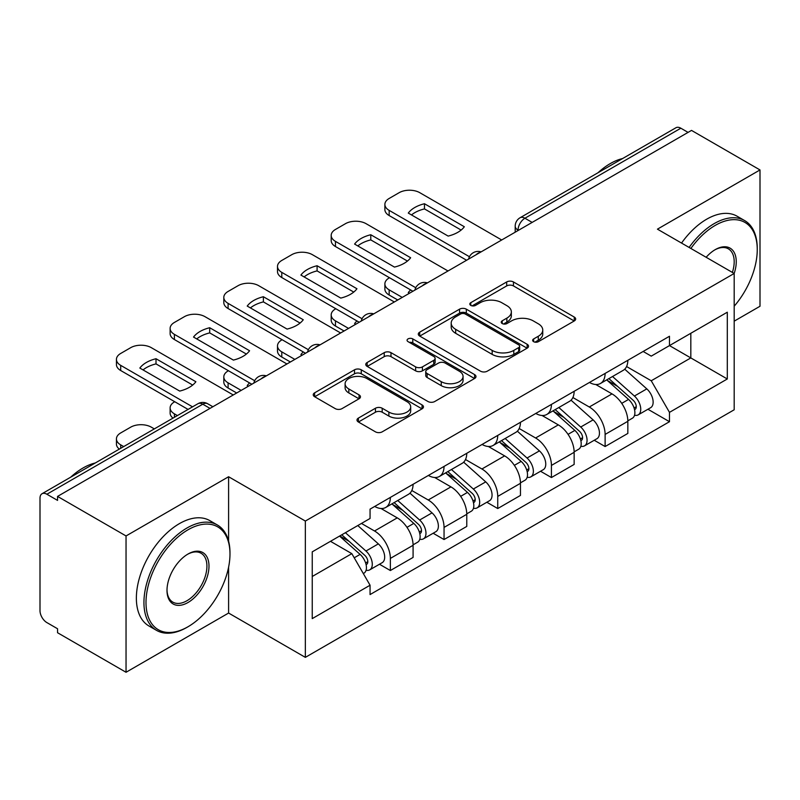 <?xml version="1.0" encoding="UTF-8"?>
<svg xmlns="http://www.w3.org/2000/svg" width="800" height="800" viewBox="0 0 800 800"><rect width="100%" height="100%" fill="white"/><g stroke="black" fill="none" stroke-linecap="round" stroke-linejoin="round"><path stroke-width="1.2" d="M533.63 341.68A3.34 1.93 0 0 0 538.36 341.68L574.26 320.96A4.78 2.76 0 0 0 575.66 319.01A4.78 2.76 0 0 0 574.26 317.06L513.45 281.95A4.78 2.76 0 0 0 506.69 281.95L470.8 302.67A3.34 1.93 0 0 0 469.82 304.04A3.34 1.93 0 0 0 470.8 305.4A3.34 1.93 0 0 0 475.53 305.4L480.17 302.72A15.29 8.83 0 0 1 501.79 302.72L506.86 305.65A15.29 8.83 0 0 1 511.34 311.89A15.29 8.83 0 0 1 506.86 318.13L502.22 320.81A3.34 1.93 0 0 0 501.24 322.18A3.34 1.93 0 0 0 502.22 323.54A3.34 1.93 0 0 0 506.95 323.54L511.59 320.86A15.29 8.83 0 0 1 533.21 320.86L538.28 323.79A15.29 8.83 0 0 1 542.76 330.03A15.29 8.83 0 0 1 538.28 336.27L533.63 338.95A3.34 1.93 0 0 0 532.65 340.31A3.34 1.93 0 0 0 533.63 341.68L533.63 338.95M358.39 418.09A4.78 2.76 0 0 0 356.99 420.04A4.78 2.76 0 0 0 358.39 421.99L375.45 431.84A4.78 2.76 0 0 0 382.2 431.84L422.07 408.82A4.78 2.76 0 0 0 423.47 406.87A4.78 2.76 0 0 0 422.07 404.92L361.26 369.81A4.78 2.76 0 0 0 354.5 369.81L314.64 392.83A4.78 2.76 0 0 0 313.24 394.78A4.78 2.76 0 0 0 314.64 396.73L335.25 408.63A4.78 2.76 0 0 0 342 408.63L359.06 398.78A4.78 2.76 0 0 0 360.46 396.83A4.78 2.76 0 0 0 359.06 394.88L348.84 388.98A12.78 7.38 0 0 1 345.1 383.76A12.78 7.38 0 0 1 352.99 376.94A12.78 7.38 0 0 1 366.92 378.54L406.95 401.66A12.78 7.38 0 0 1 410.69 406.87A12.78 7.38 0 0 1 402.8 413.69A12.78 7.38 0 0 1 388.88 412.09L382.2 408.24A4.78 2.76 0 0 0 375.45 408.24L358.39 418.09L358.39 421.99M305.35 521.05L228.6 476.74L126.04 535.95L57.55 496.41L691.51 130.4L760 169.94L657.44 229.16L734.19 273.47L305.35 521.05L305.35 657.36L734.19 409.78L734.19 273.47M480.51 371.18A4.78 2.76 0 0 0 487.27 371.18L527.13 348.17A4.78 2.76 0 0 0 528.53 346.21A4.78 2.76 0 0 0 527.13 344.26L466.32 309.16A4.78 2.76 0 0 0 459.57 309.16L419.7 332.17A4.78 2.76 0 0 0 418.3 334.12A4.78 2.76 0 0 0 419.7 336.07L480.51 371.18M409.38 342.4A3.34 1.93 0 0 1 412.78 342.87L412.78 338.9L474.6 374.59A4.78 2.76 0 0 1 476 376.54A4.78 2.76 0 0 1 474.6 378.49L434.74 401.51A4.78 2.76 0 0 1 427.98 401.51L367.17 366.4L367.17 362.5A4.78 2.76 0 0 0 365.77 364.45A4.78 2.76 0 0 0 367.17 366.4M367.17 362.5L384.23 352.65A4.78 2.76 0 0 1 390.99 352.65L415.65 366.89A4.78 2.76 0 0 0 422.41 366.89L433.72 360.36A4.78 2.76 0 0 0 435.12 358.4A4.78 2.76 0 0 0 433.72 356.45L408.05 341.63A3.34 1.93 0 0 1 407.07 340.27A3.34 1.93 0 0 1 409.13 338.48A3.34 1.93 0 0 1 412.78 338.9M126.04 535.95L126.04 672.27L57.55 632.73L57.55 628.75L46.88 622.59A9.73 5.62 -120 0 1 40 610.67L40 498.2A9.73 5.62 -120 0 1 42.02 493.74L197.92 403.73A9.73 5.62 60 0 1 202.79 404.21L46.88 494.23A9.73 5.62 -120 0 0 42.02 493.74M734.19 321.16L760 306.26L760 169.94M126.04 672.27L228.6 613.05L305.35 657.36M57.55 496.41L57.55 500.39L46.88 494.23M532.16 222.4L524.93 218.23A9.73 5.62 60 0 0 520.07 217.75L675.97 127.73A9.73 5.62 60 0 1 680.84 128.21L524.93 218.23A9.73 5.62 120 0 0 518.05 230.15L518.05 230.55M688.07 132.39L680.84 128.21M605.12 373.42A22.39 12.93 60 0 1 600.49 383.47L623.2 370.35A22.39 12.93 -120 0 0 627.84 360.3M572.89 397.53L589.29 407A22.39 12.93 60 0 1 605.12 434.42L627.84 421.3A22.39 12.93 -120 0 0 612.01 393.88L595.75 384.5M627.84 421.3L627.84 433.43L605.12 446.54L594.23 440.25M600.49 383.47A22.39 12.93 60 0 1 589.47 382.46M605.12 434.42L605.12 446.54M551.43 404.41A22.39 12.93 60 0 1 546.8 414.46L569.51 401.35A22.39 12.93 -120 0 0 574.15 391.3M540.54 471.25L551.43 477.54L574.15 464.42L574.15 452.3A22.39 12.93 -120 0 0 558.32 424.88L542.06 415.49M546.8 414.46A22.39 12.93 60 0 1 535.77 413.45M519.2 428.52L535.6 437.99A22.39 12.93 60 0 1 551.43 465.42L551.43 477.54M497.74 435.41A22.39 12.93 60 0 1 493.11 445.46L515.82 432.35A22.39 12.93 -120 0 0 520.46 422.3M486.85 502.25L497.74 508.54L520.46 495.42L520.46 483.3A22.39 12.93 -120 0 0 504.63 455.88L488.37 446.49M493.11 445.46A22.39 12.93 60 0 1 482.08 444.45M465.51 459.52L481.91 468.99A22.39 12.93 60 0 1 497.74 496.41L497.74 508.54M444.05 466.41A22.39 12.93 60 0 1 439.42 476.46L462.13 463.35A22.39 12.93 -120 0 0 466.77 453.29M433.16 533.25L444.05 539.53L466.77 526.42L466.77 514.3A22.39 12.93 -120 0 0 450.94 486.88L434.68 477.49M439.42 476.46A22.39 12.93 60 0 1 428.39 475.45M411.82 490.52L428.22 499.99A22.39 12.93 60 0 1 444.05 527.41L444.05 539.53M390.36 497.41A22.39 12.93 60 0 1 385.73 507.46L408.44 494.34A22.39 12.93 -120 0 0 413.08 484.29M379.47 564.24L390.36 570.53L413.08 557.42L413.08 545.3A22.39 12.93 -120 0 0 397.25 517.87L380.99 508.49M385.73 507.46A22.39 12.93 60 0 1 374.7 506.45M361.45 523.44L374.53 530.99A22.39 12.93 60 0 1 390.36 558.41L390.36 570.53M643.15 351.46L651.24 356.13L727.3 312.21L690.82 333.28L690.82 357.92L651.24 380.77L626.58 366.53M312.24 576.49L351.82 553.64L370.06 585.23L312.24 618.62L312.24 551.85L370.06 518.47L370.06 509.13L669.48 336.26L669.48 345.6L727.3 378.98L669.48 412.36L651.24 380.77M727.3 312.21L727.3 378.98M370.06 585.23L370.06 594.57L669.48 421.7L669.48 412.36M228.6 476.74L228.6 541.17M228.6 567.15L228.6 613.05M351.82 553.64L330.48 541.32M647.92 409.25L669.48 421.7M534.97 342.15L538.28 340.24A15.29 8.83 0 0 0 542.76 334L542.76 330.03M511.34 311.89L511.34 315.86A15.29 8.83 0 0 1 506.86 322.1L503.55 324.01M574.19 320.99L513.45 285.92A4.78 2.76 0 0 0 506.69 285.92L472.14 305.87M527.07 348.2L466.32 313.13A4.78 2.76 0 0 0 459.57 313.13L419.77 336.11M518.69 347.58A3.34 1.93 0 0 0 519.66 346.21A3.34 1.93 0 0 0 518.69 344.85L465.31 314.03A3.34 1.93 0 0 0 460.58 314.03L455.68 316.86A15.29 8.83 0 0 0 451.2 323.1A15.29 8.83 0 0 0 455.68 329.34L492.17 350.41A15.29 8.83 0 0 0 513.79 350.41L518.69 347.58L518.69 351.55A3.34 1.93 0 0 0 519.66 350.19L519.66 346.21M451.2 323.1L451.2 327.08A15.29 8.83 0 0 0 455.68 333.32L455.68 329.34M518.69 351.55L513.79 354.38A15.29 8.83 0 0 1 492.17 354.38L455.68 333.32M367.23 366.44L384.23 356.63L384.23 352.65M435.12 358.4L435.12 362.38A4.78 2.76 0 0 1 433.72 364.33L422.41 370.86A4.78 2.76 0 0 1 415.65 370.86L390.99 356.63A4.78 2.76 0 0 0 384.23 356.63M412.78 342.87L474.54 378.53M441.24 381.66A12.78 7.38 0 0 0 455.17 383.26A12.78 7.38 0 0 0 463.06 376.45A12.78 7.38 0 0 0 459.31 371.23L445.21 363.09A4.78 2.76 0 0 0 438.45 363.09L427.13 369.62A4.78 2.76 0 0 0 425.74 371.57A4.78 2.76 0 0 0 427.13 373.52L441.24 381.66L441.24 385.64A12.78 7.38 0 0 0 455.17 387.24A12.78 7.38 0 0 0 463.06 380.42L463.06 376.45M425.74 371.57L425.74 375.54A4.78 2.76 0 0 0 427.13 377.49L427.13 373.52M441.24 385.64L427.13 377.49M410.69 406.87L410.69 410.85A12.78 7.38 0 0 1 402.8 417.66A12.78 7.38 0 0 1 388.88 416.06L382.2 412.21A4.78 2.76 0 0 0 375.45 412.21L358.45 422.02M345.1 383.76L345.1 387.73A12.78 7.38 0 0 0 348.84 392.95L348.84 388.98M359 398.82L348.84 392.95M422 408.86L361.26 373.79A4.78 2.76 0 0 0 354.5 373.79L314.7 396.77M606.68 379.89L628.55 399.42A12.17 7.03 60 0 1 632.37 418.23L627.83 420.85M409.46 293.24L408.29 292.56A30.42 17.56 -0 0 1 410.66 289.96M607.26 380.41L617.55 386.36M389.5 277.74L389.16 277.94A14.6 8.43 -0 0 0 384.88 283.9A14.6 8.43 -0 0 0 389.16 289.86L402.24 297.41M608.88 378.62L633.23 400.34A5.84 3.37 60 0 1 635.06 409.37A5.84 3.37 60 0 1 634.53 409.58M612.53 376.51L634.41 396.04A12.17 7.03 60 0 1 638.23 414.85A12.17 7.03 60 0 1 634.55 415.24M624.73 369.19L646.8 388.88A12.17 7.03 60 0 1 650.62 407.7L638.23 414.85M397.76 299.99L389.16 295.03A14.6 8.43 180 0 1 384.88 289.07L384.88 283.9M461.13 230.07L424.47 208.91A30.42 17.56 180 0 0 411.49 214.93M466.6 260.25L389.16 215.55A14.6 8.43 180 0 1 384.88 209.58L384.88 204.42A14.6 8.43 0 0 0 389.16 210.38L389.16 215.55M424.47 203.74A30.42 17.56 180 0 0 408.29 213.08L448.15 236.09A30.42 17.56 180 0 0 464.33 226.75L424.47 203.74L424.47 208.91M501.7 239.99L419.79 192.69A14.6 8.43 0 0 0 399.14 192.69L389.16 198.46A14.6 8.43 0 0 0 384.88 204.42M469.45 256.73L389.16 210.38M552.99 410.89L574.86 430.41A12.17 7.03 60 0 1 578.68 449.23L574.14 451.85M355.77 324.24L354.6 323.56A30.42 17.56 -0 0 1 356.97 320.95M553.57 411.41L563.86 417.35M335.81 308.74L335.47 308.94A14.6 8.43 -0 0 0 331.19 314.9A14.6 8.43 -0 0 0 335.47 320.86L348.55 328.41M555.19 409.62L579.54 431.34A5.84 3.37 60 0 1 581.37 440.37A5.84 3.37 60 0 1 580.84 440.58M558.84 407.51L580.72 427.03A12.17 7.03 60 0 1 584.54 445.85A12.17 7.03 60 0 1 580.86 446.24M571.04 400.19L593.11 419.88A12.17 7.03 60 0 1 596.93 438.7L584.54 445.85M344.07 330.99L335.47 326.03A14.6 8.43 180 0 1 331.19 320.06L331.19 314.9M499.3 441.89L521.17 461.41A12.17 7.03 60 0 1 524.99 480.23L520.45 482.85M302.08 355.23L300.91 354.56A30.42 17.56 -0 0 1 303.28 351.95M499.88 442.41L510.17 448.35M282.12 339.74L281.78 339.93A14.6 8.43 -0 0 0 277.5 345.9A14.6 8.43 -0 0 0 281.78 351.86L294.86 359.41M501.5 440.61L525.85 462.34A5.84 3.37 60 0 1 527.68 471.37A5.84 3.37 60 0 1 527.15 471.58M505.15 438.51L527.03 458.03A12.17 7.03 60 0 1 530.85 476.85A12.17 7.03 60 0 1 527.17 477.24M517.35 431.19L539.42 450.88A12.17 7.03 60 0 1 543.24 469.7L530.85 476.85M290.38 361.99L281.78 357.02A14.6 8.43 180 0 1 277.5 351.06L277.5 345.9M407.44 261.07L370.78 239.9A30.42 17.56 180 0 0 357.8 245.92M412.91 291.25L335.47 246.54A14.6 8.43 180 0 1 331.19 240.58L331.19 235.42A14.6 8.43 0 0 0 335.47 241.38L335.47 246.54M370.78 234.74A30.42 17.56 180 0 0 354.6 244.08L394.46 267.09A30.42 17.56 180 0 0 410.64 257.75L370.78 234.74L370.78 239.9M448.01 270.98L366.1 223.69A14.6 8.43 0 0 0 345.45 223.69L335.47 229.45A14.6 8.43 0 0 0 331.19 235.42M415.76 287.73L335.47 241.38M353.75 292.07L317.09 270.9A30.42 17.56 180 0 0 304.11 276.92M359.22 322.25L281.78 277.54A14.6 8.43 180 0 1 277.5 271.58L277.5 266.41A14.6 8.43 0 0 0 281.78 272.37L281.78 277.54M317.09 265.74A30.42 17.56 180 0 0 300.91 275.07L340.77 298.09A30.42 17.56 180 0 0 356.95 288.75L317.09 265.74L317.09 270.9M394.32 301.98L312.41 254.69A14.6 8.43 0 0 0 291.76 254.69L281.78 260.45A14.6 8.43 0 0 0 277.5 266.41M362.07 318.73L281.78 272.37M734.19 306.21A59.38 34.28 120 0 0 757.25 249.62A59.38 34.28 120 0 0 715.26 225.38A59.38 34.28 120 0 0 690.88 248.46M689.11 247.44A60.84 35.13 -60 0 1 714.23 223.59A60.84 35.13 -60 0 1 744.65 220.58A60.84 35.13 -60 0 1 757.25 248.43L757.25 249.62M706.15 257.28A29.69 17.14 -60 0 1 715.26 249.62L715.26 249.62A29.69 17.14 -60 0 1 734.17 273.46M732.37 272.42A28.23 16.3 120 0 0 728.34 248.82A28.23 16.3 120 0 0 714.74 249.93M597.99 172.76A60.84 35.13 -60 0 1 610.29 163.58A60.84 35.13 -60 0 1 622.58 158.56M681.54 243.07A60.84 35.13 -60 0 1 706.65 219.22A60.84 35.13 -60 0 1 737.07 216.21L744.65 220.58M187.99 529.8A59.38 34.28 120 0 0 146 602.52A59.38 34.28 120 0 0 187.99 626.76L186.96 627.36A60.84 35.13 -60 0 1 156.54 630.37A60.84 35.13 -60 0 1 147.21 581.62A60.84 35.13 -60 0 1 186.96 528.01A60.84 35.13 -60 0 1 217.38 524.99A60.84 35.13 -60 0 1 229.98 552.85L229.98 554.04A59.38 34.28 120 0 0 187.99 529.8M187.99 554.04L187.99 554.04A29.69 17.14 -60 0 1 208.99 566.16A29.69 17.14 -60 0 1 187.99 602.52A29.69 17.14 -60 0 1 167 590.4A29.69 17.14 -60 0 1 187.99 554.04L187.99 554.04M167 589.79A28.23 16.3 120 0 0 172.84 602.13A28.23 16.3 120 0 0 186.96 600.73A28.23 16.3 120 0 0 205.4 575.86A28.23 16.3 120 0 0 201.07 553.24A28.23 16.3 120 0 0 187.47 554.35M70.72 477.17A60.84 35.13 -60 0 1 83.02 468A60.84 35.13 -60 0 1 95.32 462.97M156.54 630.37L148.97 626A60.84 35.13 -60 0 1 139.64 577.25A60.84 35.13 -60 0 1 179.39 523.64A60.84 35.13 -60 0 1 209.81 520.62L217.38 524.99M186.96 627.36L187.99 626.76A59.38 34.28 120 0 0 229.98 554.04M445.61 472.89L467.48 492.41A12.17 7.03 60 0 1 471.3 511.22L466.76 513.85M248.39 386.23L247.22 385.55A30.42 17.56 -0 0 1 249.59 382.95M446.19 473.4L456.48 479.35M228.43 370.73L228.09 370.93A14.6 8.43 -0 0 0 223.81 376.89A14.6 8.43 -0 0 0 228.09 382.85L241.17 390.4M447.81 471.61L472.16 493.33A5.84 3.37 60 0 1 473.99 502.37A5.84 3.37 60 0 1 473.46 502.58M451.46 469.51L473.34 489.03A12.17 7.03 60 0 1 477.15 507.85A12.17 7.03 60 0 1 473.48 508.24M463.66 462.18L485.73 481.88A12.17 7.03 60 0 1 489.54 500.69L477.15 507.85M236.69 392.99L228.09 388.02A14.6 8.43 180 0 1 223.81 382.06L223.81 376.89M391.92 503.88L413.79 523.41A12.17 7.03 60 0 1 417.61 542.22L413.07 544.84M392.5 504.4L402.79 510.35M174.74 401.73L174.4 401.93A14.6 8.43 -0 0 0 170.12 407.89A14.6 8.43 -0 0 0 174.4 413.85L177.4 415.58M394.12 502.61L418.47 524.33A5.84 3.37 60 0 1 420.3 533.36A5.84 3.37 60 0 1 419.77 533.58M397.77 500.51L419.64 520.03A12.17 7.03 60 0 1 423.46 538.84A12.17 7.03 60 0 1 419.79 539.23M409.97 493.18L432.03 512.87A12.17 7.03 60 0 1 435.85 531.69L423.46 538.84M173.03 418.11A14.6 8.43 180 0 1 170.12 413.06L170.12 407.89M339.56 536.08L360.1 554.4A12.17 7.03 60 0 1 363.92 573.22L363.32 573.57M339.77 535.96L349.1 541.34M154.34 428.9L151.34 427.17A14.6 8.43 -0 0 0 130.69 427.17L120.71 432.93A14.6 8.43 -0 0 0 116.43 438.89A14.6 8.43 -0 0 0 120.71 444.85L123.71 446.58M341.77 534.8L364.78 555.33A5.84 3.37 60 0 1 366.61 564.36A5.84 3.37 60 0 1 366.08 564.57M345.41 532.7L365.95 551.03A12.17 7.03 60 0 1 369.77 569.84A12.17 7.03 60 0 1 366.1 570.23M357.8 525.54L378.34 543.87A12.17 7.03 60 0 1 382.16 562.69L369.77 569.84M119.34 449.1A14.6 8.43 180 0 1 116.43 444.06L116.43 438.89M300.06 323.07L263.39 301.9A30.42 17.56 180 0 0 250.42 307.92M305.53 353.25L228.09 308.54A14.6 8.43 180 0 1 223.81 302.58L223.81 297.41A14.6 8.43 0 0 0 228.09 303.37L228.09 308.54M263.39 296.73A30.42 17.56 180 0 0 247.22 306.07L287.08 329.09A30.42 17.56 180 0 0 303.26 319.75L263.39 296.73L263.39 301.9M340.63 332.98L258.72 285.69A14.6 8.43 0 0 0 238.07 285.69L228.09 291.45A14.6 8.43 0 0 0 223.81 297.41M308.38 349.73L228.09 303.37M246.37 354.06L209.7 332.9A30.42 17.56 180 0 0 196.73 338.92M251.84 384.24L174.4 339.54A14.6 8.43 180 0 1 170.12 333.58L170.12 328.41A14.6 8.43 0 0 0 174.4 334.37L174.4 339.54M209.7 327.73A30.42 17.56 180 0 0 193.53 337.07L233.39 360.09A30.42 17.56 180 0 0 249.57 350.75L209.7 327.73L209.7 332.9M286.94 363.98L205.03 316.69A14.6 8.43 0 0 0 184.38 316.69L174.4 322.45A14.6 8.43 0 0 0 170.12 328.41M254.69 380.73L174.4 334.37M192.68 385.06L156.01 363.89A30.42 17.56 180 0 0 143.04 369.92M188.07 409.42L120.71 370.53A14.6 8.43 180 0 1 116.43 364.57L116.43 359.41A14.6 8.43 0 0 0 120.71 365.37L120.71 370.53M156.01 358.73A30.42 17.56 180 0 0 139.84 368.07L179.7 391.08A30.42 17.56 180 0 0 195.88 381.74L156.01 358.73L156.01 363.89M233.25 394.97L151.34 347.68A14.6 8.43 0 0 0 130.69 347.68L120.71 353.45A14.6 8.43 0 0 0 116.43 359.41M192.54 406.84L120.71 365.37M518.39 230.35L518.05 230.15A9.73 5.62 0 0 1 515.2 226.18L515.2 232.19M444.05 527.41L466.77 514.3M497.74 496.41L520.46 483.3M551.43 465.42L574.15 452.3M390.36 558.41L413.08 545.3M374.53 530.99L397.25 517.87M428.22 499.99L450.94 486.88M481.91 468.99L504.63 455.88M535.6 437.99L558.32 424.88M589.29 407L612.01 393.88M480.28 252.36A9.73 5.62 120 0 0 475.98 254.84M426.59 283.35A9.73 5.62 120 0 0 422.29 285.84M372.89 314.35A9.73 5.62 120 0 0 368.6 316.83M319.2 345.35A9.73 5.62 120 0 0 314.91 347.83M265.51 376.35A9.73 5.62 120 0 0 261.22 378.83M210.02 408.39L202.79 404.21A9.73 5.62 120 0 1 207.66 403.73A9.73 9.73 0 0 0 197.92 403.73M538.28 340.24L538.28 336.27M502.22 323.54L502.22 320.81M506.86 322.1L506.86 318.13M470.8 305.4L470.8 302.67M506.69 285.92L506.69 281.95M513.45 285.92L513.45 281.95M574.26 320.96L574.26 317.06M419.7 336.07L419.7 332.17M459.57 313.13L459.57 309.16M466.32 313.13L466.32 309.16M527.13 348.17L527.13 344.26M492.17 354.38L492.17 350.41M513.79 354.38L513.79 350.41M390.99 356.63L390.99 352.65M415.65 370.86L415.65 366.89M422.41 370.86L422.41 366.89M433.72 364.33L433.72 360.36M474.6 378.49L474.6 374.59M375.45 412.21L375.45 408.24M382.2 412.21L382.2 408.24M388.88 416.06L388.88 412.09M359.06 398.78L359.06 394.88M314.64 396.73L314.64 392.83M354.5 373.79L354.5 369.81M361.26 373.79L361.26 369.81M422.07 408.82L422.07 404.92M628.55 399.42L621.73 403.35M636.27 406.7L634.08 407.97M646.8 388.88L634.41 396.04M389.16 295.03L389.16 289.86M574.86 430.41L568.04 434.35M582.58 437.7L580.39 438.96M593.11 419.88L580.72 427.03M335.47 326.03L335.47 320.86M521.17 461.41L514.35 465.35M528.89 468.7L526.7 469.96M539.42 450.88L527.03 458.03M281.78 357.02L281.78 351.86M467.48 492.41L460.66 496.35M475.2 499.69L473.01 500.96M485.73 481.88L473.34 489.03M228.09 388.02L228.09 382.85M413.79 523.41L406.97 527.34M421.51 530.69L419.32 531.96M432.03 512.87L419.64 520.03M174.4 417.32L174.4 413.85M360.1 554.4L354.22 557.8M367.82 561.69L365.63 562.95M378.34 543.87L365.95 551.03M120.71 448.31L120.71 444.85M481.1 251.88A9.73 9.73 0 0 0 468.61 259.09M427.41 282.88A9.73 9.73 0 0 0 414.92 290.09M373.72 313.87A9.73 9.73 0 0 0 361.23 321.09M320.03 344.87A9.73 9.73 0 0 0 307.54 352.08M266.34 375.87A9.73 9.73 0 0 0 253.85 383.08M212.87 406.74L207.66 403.73M520.07 217.75A9.73 9.73 0 0 0 515.2 226.18"/></g></svg>
